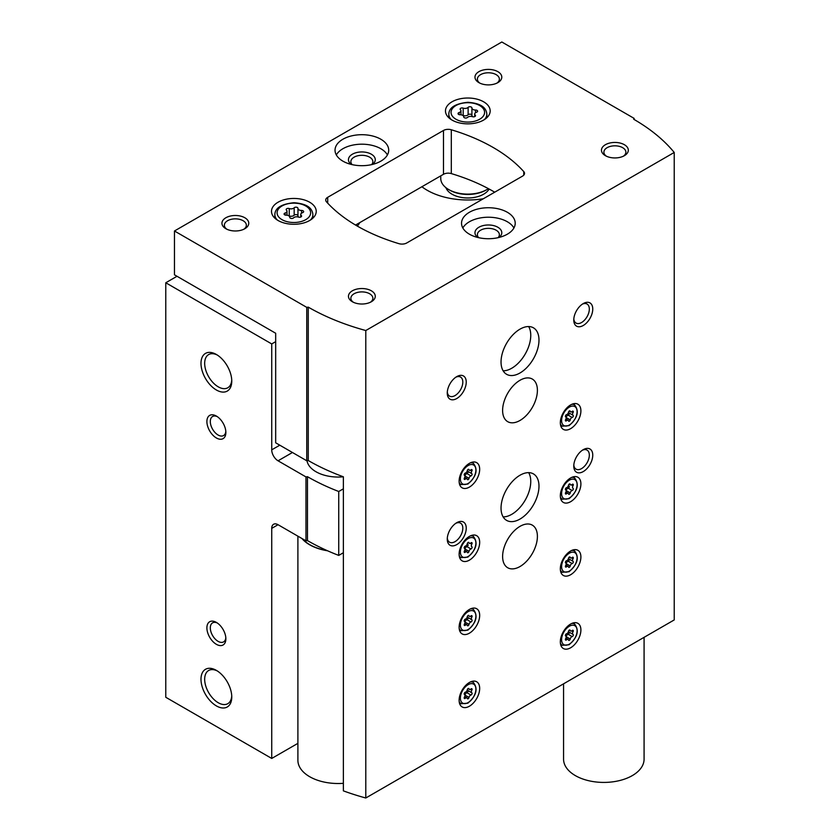 <?xml version="1.0" encoding="UTF-8"?>
<svg xmlns="http://www.w3.org/2000/svg" width="840" height="840" viewBox="0 0 840 840"><rect width="100%" height="100%" fill="white"/><g stroke="black" fill="none" stroke-linecap="round" stroke-linejoin="round"><path stroke-width="1.26" d="M357.273 226.054A29.075 16.79 0 0 0 359.73 222.642M176.999 276.276L165.774 282.765L271.73 343.938L271.73 449.841A8.946 5.166 -120 0 0 278.05 460.803L305.97 476.921L307.471 476.69L307.471 540.603L305.97 540.834L278.05 524.716A8.946 5.166 -120 0 0 273.578 524.276A8.946 5.166 -120 0 0 271.73 528.37L271.73 758.447L297.895 743.348M275.678 341.649L271.73 343.938M421.901 186.753A57.456 33.169 0 0 0 427.193 190.271A57.456 33.169 0 0 0 483.346 198.755M165.774 282.765L165.774 697.274L271.73 758.447M216.384 644.322A13.419 7.749 -120 0 0 225.866 638.841A13.419 7.749 -120 0 0 216.384 622.409A13.419 7.749 -120 0 0 206.892 627.889A13.419 7.749 -120 0 0 216.384 644.322M216.384 437.976A13.419 7.749 -120 0 0 225.866 432.495A13.419 7.749 -120 0 0 216.384 416.062A13.419 7.749 -120 0 0 206.892 421.544A13.419 7.749 -120 0 0 216.384 437.976M216.384 705.904A21.756 12.558 -120 0 0 231.767 697.032A21.756 12.558 -120 0 0 216.384 670.383A21.756 12.558 -120 0 0 200.991 679.266A21.756 12.558 -120 0 0 216.384 705.904M216.384 390.002A21.756 12.558 -120 0 0 231.767 381.119A21.756 12.558 -120 0 0 216.384 354.48A21.756 12.558 -120 0 0 200.991 363.353A21.756 12.558 -120 0 0 216.384 390.002M305.97 540.834L305.97 476.921M307.471 540.603A205.748 118.787 0 0 0 338.741 555.408L338.741 491.495A205.748 118.787 180 0 1 307.471 476.69M343.371 488.828L338.741 491.495M343.371 552.741L338.741 555.408M306.989 460.73A31.311 18.081 0 0 0 316.008 471.755A31.311 18.081 0 0 0 343.371 476.794A205.748 118.787 180 0 1 308.259 460.53L308.259 307.135A205.748 118.787 0 0 0 365.788 330.53L674.226 152.46A205.748 118.787 0 0 0 633.707 119.238L634.116 118.377L501.827 42L174.468 230.99L306.757 307.367L308.259 307.135M445.914 187.666A22.365 12.915 0 0 0 452.004 194.197A22.365 12.915 0 0 0 489.111 189.032M217.329 355.058A19.163 11.056 -120 0 0 208.635 354.585A19.163 11.056 -120 0 0 205.706 369.936A19.163 11.056 -120 0 0 218.222 386.82A19.163 11.056 -120 0 0 227.797 387.765A19.163 11.056 -120 0 0 231.735 380.006M217.329 670.961A19.163 11.056 -120 0 0 208.635 670.499A19.163 11.056 -120 0 0 205.706 685.85A19.163 11.056 -120 0 0 218.222 702.723A19.163 11.056 -120 0 0 227.797 703.678A19.163 11.056 -120 0 0 231.735 695.919M217.277 416.63A10.994 6.353 -120 0 0 212.594 416.504A10.994 6.353 -120 0 0 210.903 425.324A10.994 6.353 -120 0 0 218.096 435.015A10.994 6.353 -120 0 0 223.587 435.55A10.994 6.353 -120 0 0 225.823 431.435M217.277 622.976A10.994 6.353 -120 0 0 212.594 622.85A10.994 6.353 -120 0 0 210.903 631.659A10.994 6.353 -120 0 0 218.096 641.351A10.994 6.353 -120 0 0 223.587 641.897A10.994 6.353 -120 0 0 225.823 637.78M471.912 107.94A2.016 1.166 0 0 0 471.923 107.909A2.016 1.166 0 0 0 470.4 106.775A2.016 1.166 0 0 0 468.132 107.352A3.518 2.037 0 0 1 463.187 108.118A2.016 1.166 0 0 0 461.149 108.098A2.016 1.166 0 0 0 460.12 109.106A2.016 1.166 0 0 0 460.415 109.715A3.518 2.037 0 0 1 460.94 110.786A3.518 2.037 0 0 1 459.092 112.57A2.016 1.166 0 0 0 458.031 113.6A2.016 1.166 0 0 0 460.1 114.755A3.518 2.037 0 0 1 463.733 116.792A3.518 2.037 0 0 1 463.722 116.844A2.016 1.166 0 0 0 463.722 116.886A2.016 1.166 0 0 0 465.245 118.01A2.016 1.166 0 0 0 467.513 117.432A3.518 2.037 0 0 1 472.458 116.666A2.016 1.166 0 0 0 474.495 116.697A2.016 1.166 0 0 0 475.524 115.678A2.016 1.166 0 0 0 475.23 115.07A3.518 2.037 0 0 1 474.705 113.998A3.518 2.037 0 0 1 476.553 112.214A2.016 1.166 0 0 0 477.614 111.195A2.016 1.166 0 0 0 475.534 110.03A3.518 2.037 0 0 1 471.912 107.992A3.518 2.037 0 0 1 471.912 107.94M297.959 208.373A2.016 1.166 0 0 0 297.959 208.331A2.016 1.166 0 0 0 296.447 207.207A2.016 1.166 0 0 0 294.179 207.785A3.518 2.037 0 0 1 289.233 208.551A2.016 1.166 0 0 0 287.196 208.52A2.016 1.166 0 0 0 286.167 209.538A2.016 1.166 0 0 0 286.461 210.147A3.518 2.037 0 0 1 286.986 211.218A3.518 2.037 0 0 1 285.138 213.003A2.016 1.166 0 0 0 284.078 214.032A2.016 1.166 0 0 0 286.146 215.187A3.518 2.037 0 0 1 289.779 217.224A3.518 2.037 0 0 1 289.769 217.277A2.016 1.166 0 0 0 289.769 217.319A2.016 1.166 0 0 0 291.291 218.442A2.016 1.166 0 0 0 293.559 217.865A3.518 2.037 0 0 1 298.505 217.098A2.016 1.166 0 0 0 300.542 217.13A2.016 1.166 0 0 0 301.57 216.111A2.016 1.166 0 0 0 301.276 215.502A3.518 2.037 0 0 1 300.752 214.431A3.518 2.037 0 0 1 302.6 212.646A2.016 1.166 0 0 0 303.66 211.617A2.016 1.166 0 0 0 301.581 210.462A3.518 2.037 0 0 1 297.959 208.425A3.518 2.037 0 0 1 297.959 208.373M343.371 476.784L343.371 790.86A205.748 118.787 0 0 0 365.788 798L674.226 619.93L674.226 152.46M306.757 307.367L306.757 460.761L275.678 442.817L275.678 333.249L174.468 274.817L174.468 230.99M306.757 460.761L308.259 460.53M365.788 798L365.788 330.53M634.116 119.469L634.116 118.377M522.543 176.117A6.71 3.875 0 0 0 524.517 173.376A6.71 3.875 0 0 0 523.761 171.591A169.974 98.133 0 0 0 451.311 129.77A6.71 3.875 0 0 0 443.478 130.463L327.705 197.305A6.71 3.875 0 0 0 325.731 200.046A6.71 3.875 0 0 0 326.487 201.831A169.974 98.133 0 0 0 398.937 243.663A6.71 3.875 0 0 0 406.77 242.959L522.543 176.117M355.551 225.057L443.478 174.29A6.71 3.875 180 0 1 451.311 173.597A169.974 98.133 180 0 1 494.697 192.192M570.612 428.663A14.532 8.389 -60 0 1 563.346 429.387A14.532 8.389 -60 0 1 563.346 412.598A14.532 8.389 -60 0 1 577.878 404.208A14.532 8.389 -60 0 1 580.115 415.853A14.532 8.389 -60 0 1 570.612 428.663M469.403 706.22A14.532 8.389 -60 0 1 462.137 706.944A14.532 8.389 -60 0 1 462.137 690.154A14.532 8.389 -60 0 1 476.669 681.765A14.532 8.389 -60 0 1 478.894 693.409A14.532 8.389 -60 0 1 469.403 706.22M469.403 633.182A14.532 8.389 -60 0 1 462.137 633.906A14.532 8.389 -60 0 1 462.137 617.117A14.532 8.389 -60 0 1 476.669 608.727A14.532 8.389 -60 0 1 478.894 620.372A14.532 8.389 -60 0 1 469.403 633.182M570.612 501.711A14.532 8.389 -60 0 1 563.346 502.425A14.532 8.389 -60 0 1 563.346 485.636A14.532 8.389 -60 0 1 577.878 477.246A14.532 8.389 -60 0 1 580.115 488.901A14.532 8.389 -60 0 1 570.612 501.711M570.612 574.749A14.532 8.389 -60 0 1 563.346 575.474A14.532 8.389 -60 0 1 563.346 558.684A14.532 8.389 -60 0 1 577.878 550.295A14.532 8.389 -60 0 1 580.115 561.939A14.532 8.389 -60 0 1 570.612 574.749M570.612 647.787A14.532 8.389 -60 0 1 563.346 648.512A14.532 8.389 -60 0 1 563.346 631.722A14.532 8.389 -60 0 1 577.878 623.332A14.532 8.389 -60 0 1 580.115 634.977A14.532 8.389 -60 0 1 570.612 647.787M469.403 560.144A14.532 8.389 -60 0 1 462.137 560.857A14.532 8.389 -60 0 1 462.137 544.078A14.532 8.389 -60 0 1 476.669 535.678A14.532 8.389 -60 0 1 478.894 547.333A14.532 8.389 -60 0 1 469.403 560.144M469.403 487.095A14.532 8.389 -60 0 1 462.137 487.82A14.532 8.389 -60 0 1 462.137 471.03A14.532 8.389 -60 0 1 476.669 462.641A14.532 8.389 -60 0 1 478.894 474.285A14.532 8.389 -60 0 1 469.403 487.095M520.013 566.528A24.602 14.207 -60 0 1 507.707 567.746A24.602 14.207 -60 0 1 507.707 539.343A24.602 14.207 -60 0 1 532.308 525.137A24.602 14.207 -60 0 1 536.077 544.856A24.602 14.207 -60 0 1 520.013 566.528M520.013 420.452A24.602 14.207 -60 0 1 507.707 421.669A24.602 14.207 -60 0 1 507.707 393.256A24.602 14.207 -60 0 1 532.308 379.05A24.602 14.207 -60 0 1 536.077 398.769A24.602 14.207 -60 0 1 520.013 420.452M520.013 519.057A26.838 15.498 -60 0 1 506.594 520.38A26.838 15.498 -60 0 1 506.594 489.394A26.838 15.498 -60 0 1 533.432 473.897A26.838 15.498 -60 0 1 537.537 495.401A26.838 15.498 -60 0 1 520.013 519.057M520.013 372.971A26.838 15.498 -60 0 1 506.594 374.294A26.838 15.498 -60 0 1 506.594 343.308A26.838 15.498 -60 0 1 533.432 327.81A26.838 15.498 -60 0 1 537.537 349.325A26.838 15.498 -60 0 1 520.013 372.971M583.264 325.49A13.419 7.749 -60 0 1 573.773 320.019A13.419 7.749 -60 0 1 583.264 303.576A13.419 7.749 -60 0 1 592.756 309.057A13.419 7.749 -60 0 1 583.264 325.49M583.264 471.576A13.419 7.749 -60 0 1 573.773 466.095A13.419 7.749 -60 0 1 583.264 449.663A13.419 7.749 -60 0 1 592.756 455.144A13.419 7.749 -60 0 1 583.264 471.576M456.75 544.614A13.419 7.749 -60 0 1 447.269 539.144A13.419 7.749 -60 0 1 456.75 522.701A13.419 7.749 -60 0 1 466.242 528.182A13.419 7.749 -60 0 1 456.75 544.614M456.75 398.538A13.419 7.749 -60 0 1 447.269 393.057A13.419 7.749 -60 0 1 456.75 376.625A13.419 7.749 -60 0 1 466.242 382.095A13.419 7.749 -60 0 1 456.75 398.538M452.004 120.067A22.365 12.915 0 0 0 476.385 122.861A22.365 12.915 0 0 0 490.182 110.933A22.365 12.915 0 0 0 467.817 98.017A22.365 12.915 0 0 0 445.463 110.933A22.365 12.915 0 0 0 452.004 120.067M278.05 220.49A22.365 12.915 0 0 0 302.421 223.293A22.365 12.915 0 0 0 316.229 211.365A22.365 12.915 0 0 0 293.864 198.45A22.365 12.915 0 0 0 271.498 211.365A22.365 12.915 0 0 0 278.05 220.49M380.846 139.241A26.838 15.498 180 0 1 388.71 150.192A26.838 15.498 180 0 1 361.872 165.69A26.838 15.498 180 0 1 335.034 150.192A26.838 15.498 180 0 1 351.593 135.881A26.838 15.498 180 0 1 380.846 139.241M507.36 212.279A26.838 15.498 180 0 1 515.214 223.23A26.838 15.498 180 0 1 488.376 238.728A26.838 15.498 180 0 1 461.538 223.23A26.838 15.498 180 0 1 478.107 208.918A26.838 15.498 180 0 1 507.36 212.279M244.839 217.76A13.419 7.749 180 0 1 244.85 228.711A13.419 7.749 180 0 1 225.866 228.711A13.419 7.749 180 0 1 225.866 217.76A13.419 7.749 180 0 1 244.839 217.76M497.868 71.673A13.419 7.749 180 0 1 497.868 82.624A13.419 7.749 180 0 1 478.894 82.624A13.419 7.749 180 0 1 478.894 71.673A13.419 7.749 180 0 1 497.868 71.673M624.383 144.711A13.419 7.749 180 0 1 624.383 155.673A13.419 7.749 180 0 1 605.399 155.673A13.419 7.749 180 0 1 605.399 144.711A13.419 7.749 180 0 1 624.383 144.711M371.354 290.798A13.419 7.749 180 0 1 371.354 301.749A13.419 7.749 180 0 1 352.38 301.749A13.419 7.749 180 0 1 352.38 290.798A13.419 7.749 180 0 1 371.354 290.798M353.325 302.243A10.994 6.353 180 0 1 350.868 298.252A10.994 6.353 180 0 1 357.661 292.383A10.994 6.353 180 0 1 369.642 293.758A10.994 6.353 180 0 1 372.866 298.252A10.994 6.353 180 0 1 370.419 302.243M606.344 156.166A10.994 6.353 180 0 1 603.897 152.166A10.994 6.353 180 0 1 610.68 146.307A10.994 6.353 180 0 1 622.671 147.683A10.994 6.353 180 0 1 625.884 152.166A10.994 6.353 180 0 1 623.438 156.166M479.829 83.129A10.994 6.353 180 0 1 477.382 79.128A10.994 6.353 180 0 1 484.176 73.258A10.994 6.353 180 0 1 496.156 74.645A10.994 6.353 180 0 1 499.38 79.128A10.994 6.353 180 0 1 496.923 83.129M226.81 229.204A10.994 6.353 180 0 1 224.364 225.215A10.994 6.353 180 0 1 231.147 219.345A10.994 6.353 180 0 1 243.128 220.721A10.994 6.353 180 0 1 246.351 225.215A10.994 6.353 180 0 1 243.905 229.204M462.83 227.976A26.838 15.498 180 0 1 507.36 221.771A26.838 15.498 180 0 1 513.923 227.976M477.761 237.458A13.419 7.749 180 0 1 479.514 226.916A13.419 7.749 180 0 1 497.868 227.252A13.419 7.749 180 0 1 499.002 237.458M478.663 237.678A10.994 6.353 180 0 1 477.382 234.707A10.994 6.353 180 0 1 484.176 228.837A10.994 6.353 180 0 1 496.156 230.213A10.994 6.353 180 0 1 499.38 234.707A10.994 6.353 180 0 1 498.099 237.678M336.326 154.938A26.838 15.498 180 0 1 380.846 148.733A26.838 15.498 180 0 1 387.419 154.938M351.246 164.419A13.419 7.749 180 0 1 353.01 153.867A13.419 7.749 180 0 1 371.354 154.214A13.419 7.749 180 0 1 372.488 164.419M352.149 164.63A10.994 6.353 180 0 1 350.868 161.668A10.994 6.353 180 0 1 357.661 155.799A10.994 6.353 180 0 1 369.642 157.174A10.994 6.353 180 0 1 372.866 161.668A10.994 6.353 180 0 1 371.584 164.63M297.959 208.488L297.959 215.786A3.518 2.037 0 0 0 297.959 215.838A3.518 2.037 0 0 0 298.862 217.203M297.959 215.691A2.016 1.166 0 0 0 296.394 214.62A2.016 1.166 0 0 0 294.179 215.197A3.518 2.037 0 0 1 289.233 215.964A2.016 1.166 0 0 0 288.876 215.859M471.912 108.055L471.912 115.353A3.518 2.037 0 0 0 471.912 115.406A3.518 2.037 0 0 0 472.815 116.77M471.912 115.258A2.016 1.166 0 0 0 470.348 114.188A2.016 1.166 0 0 0 468.132 114.765A3.518 2.037 0 0 1 463.187 115.532A2.016 1.166 0 0 0 462.83 115.427M455.858 377.192A10.994 6.353 -60 0 1 460.541 377.066A10.994 6.353 -60 0 1 462.221 385.875A10.994 6.353 -60 0 1 455.038 395.567A10.994 6.353 -60 0 1 449.536 396.113A10.994 6.353 -60 0 1 447.31 391.997M455.858 523.278A10.994 6.353 -60 0 1 460.541 523.152A10.994 6.353 -60 0 1 462.221 531.962A10.994 6.353 -60 0 1 455.038 541.653A10.994 6.353 -60 0 1 449.536 542.199A10.994 6.353 -60 0 1 447.31 538.073M582.361 450.23A10.994 6.353 -60 0 1 587.045 450.104A10.994 6.353 -60 0 1 588.735 458.923A10.994 6.353 -60 0 1 581.553 468.615A10.994 6.353 -60 0 1 576.051 469.151A10.994 6.353 -60 0 1 573.815 465.034M582.361 304.143A10.994 6.353 -60 0 1 587.045 304.028A10.994 6.353 -60 0 1 588.735 312.837A10.994 6.353 -60 0 1 581.553 322.529A10.994 6.353 -60 0 1 576.051 323.075A10.994 6.353 -60 0 1 573.815 318.948M528.664 326.56A26.838 15.498 -60 0 1 511.781 368.225A26.838 15.498 -60 0 1 503.118 370.808M528.664 472.647A26.838 15.498 -60 0 1 511.781 514.311A26.838 15.498 -60 0 1 503.118 516.894M470.957 475.902A2.195 1.27 120 0 0 469.004 478.328A1.25 0.724 120 0 1 468.384 479.43A1.25 0.724 120 0 1 467.513 479.671A1.25 0.724 120 0 1 467.281 479.325A2.195 1.27 120 0 0 466.862 478.706A2.195 1.27 120 0 0 465.329 479.147A1.25 0.724 120 0 1 464.447 479.399A1.25 0.724 120 0 1 464.468 477.918A2.195 1.27 120 0 0 464.499 475.335A2.195 1.27 120 0 0 464.468 475.314A1.25 0.724 120 0 1 464.447 475.304A1.25 0.724 120 0 1 464.31 474.138A1.25 0.724 120 0 1 465.329 473.099A2.195 1.27 120 0 0 467.281 470.673A1.25 0.724 120 0 1 467.901 469.56A1.25 0.724 120 0 1 468.762 469.319A1.25 0.724 120 0 1 469.004 469.675A2.195 1.27 120 0 0 469.413 470.284A2.195 1.27 120 0 0 470.957 469.844A1.25 0.724 120 0 1 471.828 469.592A1.25 0.724 120 0 1 471.818 471.072A2.195 1.27 120 0 0 471.786 473.655A2.195 1.27 120 0 0 471.818 473.676A1.25 0.724 120 0 1 471.828 473.687A1.25 0.724 120 0 1 471.965 474.852A1.25 0.724 120 0 1 470.957 475.902L466.935 473.582A1.25 0.724 120 0 0 467.943 472.563A1.25 0.724 120 0 0 467.849 471.387M470.957 548.94A2.195 1.27 120 0 0 469.004 551.365A1.25 0.724 120 0 1 468.384 552.478A1.25 0.724 120 0 1 467.513 552.71A1.25 0.724 120 0 1 467.281 552.363A2.195 1.27 120 0 0 466.862 551.754A2.195 1.27 120 0 0 465.329 552.184A1.25 0.724 120 0 1 464.447 552.437A1.25 0.724 120 0 1 464.468 550.966A2.195 1.27 120 0 0 464.499 548.373A2.195 1.27 120 0 0 464.468 548.363A1.25 0.724 120 0 0 464.468 548.363A1.25 0.724 120 0 1 464.31 547.176A1.25 0.724 120 0 1 465.329 546.137A2.195 1.27 120 0 0 467.281 543.711A1.25 0.724 120 0 1 467.901 542.609A1.25 0.724 120 0 1 468.762 542.367A1.25 0.724 120 0 1 469.004 542.714A2.195 1.27 120 0 0 469.413 543.333A2.195 1.27 120 0 0 470.957 542.892A1.25 0.724 120 0 1 471.828 542.64A1.25 0.724 120 0 1 471.818 544.121A2.195 1.27 120 0 0 471.786 546.703A2.195 1.27 120 0 0 471.818 546.714A1.25 0.724 120 0 0 471.818 546.714A1.25 0.724 120 0 1 471.965 547.9A1.25 0.724 120 0 1 470.957 548.94L466.935 546.62A1.25 0.724 120 0 0 467.943 545.611A1.25 0.724 120 0 0 467.849 544.425M572.166 636.594A2.195 1.27 120 0 0 570.213 639.02A1.25 0.724 120 0 1 569.594 640.122A1.25 0.724 120 0 1 568.722 640.364A1.25 0.724 120 0 1 568.491 640.017A2.195 1.27 120 0 0 568.071 639.398A2.195 1.27 120 0 0 566.538 639.839A1.25 0.724 120 0 1 565.656 640.091A1.25 0.724 120 0 1 565.677 638.61A2.195 1.27 120 0 0 565.708 636.027A2.195 1.27 120 0 0 565.677 636.017A1.25 0.724 120 0 1 565.656 636.006L565.625 635.985A1.25 0.724 120 0 1 565.52 634.83A1.25 0.724 120 0 1 566.538 633.791A2.195 1.27 120 0 0 568.491 631.365A1.25 0.724 120 0 1 569.111 630.252A1.25 0.724 120 0 1 569.972 630.021A1.25 0.724 120 0 1 570.213 630.368A2.195 1.27 120 0 0 570.623 630.976A2.195 1.27 120 0 0 572.166 630.546A1.25 0.724 120 0 1 573.038 630.294A1.25 0.724 120 0 1 573.027 631.764A2.195 1.27 120 0 0 572.996 634.357A2.195 1.27 120 0 0 573.027 634.368A1.25 0.724 120 0 0 573.027 634.368A1.25 0.724 120 0 1 573.174 635.554A1.25 0.724 120 0 1 572.166 636.594L568.145 634.274A1.25 0.724 120 0 0 569.153 633.255A1.25 0.724 120 0 0 569.058 632.079M569.058 559.041A1.25 0.724 120 0 1 569.153 560.217A1.25 0.724 120 0 1 568.145 561.225L572.166 563.546A2.195 1.27 120 0 0 570.213 565.981A1.25 0.724 120 0 1 569.594 567.084A1.25 0.724 120 0 1 568.722 567.325A1.25 0.724 120 0 1 568.491 566.969A2.195 1.27 120 0 0 568.071 566.36A2.195 1.27 120 0 0 566.538 566.8A1.25 0.724 120 0 1 565.656 567.053A1.25 0.724 120 0 1 565.677 565.572A2.195 1.27 120 0 0 565.708 562.989A2.195 1.27 120 0 0 565.677 562.968A1.25 0.724 120 0 1 565.656 562.957L565.677 562.968M569.551 556.941L570.213 557.329A1.25 0.724 120 0 0 569.972 556.973A1.25 0.724 120 0 0 569.111 557.214A1.25 0.724 120 0 0 568.491 558.317A2.195 1.27 120 0 1 566.538 560.752A1.25 0.724 120 0 0 565.52 561.792A1.25 0.724 120 0 0 565.656 562.957L565.708 562.989M570.213 557.329A2.195 1.27 120 0 0 570.623 557.938A2.195 1.27 120 0 0 572.166 557.498A1.25 0.724 120 0 1 573.038 557.246A1.25 0.724 120 0 1 573.027 558.726A2.195 1.27 120 0 0 572.996 561.309A2.195 1.27 120 0 0 573.027 561.33A1.25 0.724 120 0 0 573.027 561.33A1.25 0.724 120 0 1 573.174 562.506A1.25 0.724 120 0 1 572.166 563.546M569.058 485.993A1.25 0.724 120 0 1 569.153 487.179A1.25 0.724 120 0 1 568.145 488.187L572.166 490.507A2.195 1.27 120 0 0 570.213 492.933A1.25 0.724 120 0 1 569.594 494.046A1.25 0.724 120 0 1 568.722 494.277A1.25 0.724 120 0 1 568.491 493.931A2.195 1.27 120 0 0 568.071 493.311A2.195 1.27 120 0 0 566.538 493.752A1.25 0.724 120 0 1 565.656 494.004A1.25 0.724 120 0 1 565.677 492.534A2.195 1.27 120 0 0 565.708 489.941A2.195 1.27 120 0 0 565.677 489.93A1.25 0.724 120 0 1 565.656 489.919L565.625 489.899M569.551 483.903L570.213 484.281A1.25 0.724 120 0 0 569.972 483.935A1.25 0.724 120 0 0 569.111 484.176A1.25 0.724 120 0 0 568.491 485.279A2.195 1.27 120 0 1 566.538 487.704A1.25 0.724 120 0 0 565.52 488.744A1.25 0.724 120 0 0 565.656 489.919M570.213 484.281A2.195 1.27 120 0 0 570.623 484.901A2.195 1.27 120 0 0 572.166 484.459A1.25 0.724 120 0 1 573.038 484.207A1.25 0.724 120 0 1 573.027 485.688A2.195 1.27 120 0 0 572.996 488.271A2.195 1.27 120 0 0 573.027 488.281A1.25 0.724 120 0 0 573.027 488.281A1.25 0.724 120 0 1 573.174 489.468A1.25 0.724 120 0 1 572.166 490.507M470.957 621.978A2.195 1.27 120 0 0 469.004 624.414A1.25 0.724 120 0 1 468.384 625.517A1.25 0.724 120 0 1 467.513 625.758A1.25 0.724 120 0 1 467.281 625.401A2.195 1.27 120 0 0 466.862 624.792A2.195 1.27 120 0 0 465.329 625.233A1.25 0.724 120 0 1 464.447 625.485A1.25 0.724 120 0 1 464.468 624.005A2.195 1.27 120 0 0 464.499 621.422A2.195 1.27 120 0 0 464.468 621.4A1.25 0.724 120 0 0 464.468 621.4A1.25 0.724 120 0 1 464.31 620.225A1.25 0.724 120 0 1 465.329 619.185A2.195 1.27 120 0 0 467.281 616.749A1.25 0.724 120 0 1 467.901 615.647A1.25 0.724 120 0 1 468.762 615.405A1.25 0.724 120 0 1 469.004 615.762A2.195 1.27 120 0 0 469.413 616.371A2.195 1.27 120 0 0 470.957 615.93A1.25 0.724 120 0 1 471.828 615.678A1.25 0.724 120 0 1 471.818 617.159A2.195 1.27 120 0 0 471.786 619.742A2.195 1.27 120 0 0 471.818 619.763A1.25 0.724 120 0 0 471.818 619.763A1.25 0.724 120 0 1 471.965 620.938A1.25 0.724 120 0 1 470.957 621.978L466.935 619.668A1.25 0.724 120 0 0 467.943 618.65A1.25 0.724 120 0 0 467.849 617.474M470.957 695.026A2.195 1.27 120 0 0 469.004 697.452A1.25 0.724 120 0 1 468.384 698.554A1.25 0.724 120 0 1 467.513 698.796A1.25 0.724 120 0 1 467.281 698.45A2.195 1.27 120 0 0 466.862 697.83A2.195 1.27 120 0 0 465.329 698.271A1.25 0.724 120 0 1 464.447 698.523A1.25 0.724 120 0 1 464.468 697.043A2.195 1.27 120 0 0 464.499 694.46A2.195 1.27 120 0 0 464.468 694.449A1.25 0.724 120 0 1 464.447 694.439A1.25 0.724 120 0 1 464.31 693.263A1.25 0.724 120 0 1 465.329 692.223A2.195 1.27 120 0 0 467.281 689.798A1.25 0.724 120 0 1 467.901 688.685A1.25 0.724 120 0 1 468.762 688.453A1.25 0.724 120 0 1 469.004 688.8A2.195 1.27 120 0 0 469.413 689.42A2.195 1.27 120 0 0 470.957 688.978A1.25 0.724 120 0 1 471.828 688.726A1.25 0.724 120 0 1 471.818 690.197A2.195 1.27 120 0 0 471.786 692.79A2.195 1.27 120 0 0 471.818 692.8A1.25 0.724 120 0 0 471.818 692.8A1.25 0.724 120 0 1 471.965 693.987A1.25 0.724 120 0 1 470.957 695.026L466.935 692.706A1.25 0.724 120 0 0 467.943 691.688A1.25 0.724 120 0 0 467.849 690.512M572.166 417.469A2.195 1.27 120 0 0 570.213 419.895A1.25 0.724 120 0 1 569.594 420.998A1.25 0.724 120 0 1 568.722 421.239A1.25 0.724 120 0 1 568.491 420.893A2.195 1.27 120 0 0 568.071 420.273A2.195 1.27 120 0 0 566.538 420.714A1.25 0.724 120 0 1 565.656 420.966A1.25 0.724 120 0 1 565.677 419.486A2.195 1.27 120 0 0 565.708 416.903A2.195 1.27 120 0 0 565.677 416.882A1.25 0.724 120 0 1 565.656 416.871L565.625 416.861A1.25 0.724 120 0 1 565.52 415.706A1.25 0.724 120 0 1 566.538 414.666A2.195 1.27 120 0 0 568.491 412.241A1.25 0.724 120 0 1 569.111 411.128A1.25 0.724 120 0 1 569.972 410.886A1.25 0.724 120 0 1 570.213 411.243A2.195 1.27 120 0 0 570.623 411.852A2.195 1.27 120 0 0 572.166 411.411A1.25 0.724 120 0 1 573.038 411.159A1.25 0.724 120 0 1 573.027 412.64A2.195 1.27 120 0 0 572.996 415.223A2.195 1.27 120 0 0 573.027 415.244A1.25 0.724 120 0 1 573.038 415.254A1.25 0.724 120 0 1 573.174 416.419A1.25 0.724 120 0 1 572.166 417.469L568.145 415.149A1.25 0.724 120 0 0 569.153 414.131A1.25 0.724 120 0 0 569.058 412.955M467.313 470.495A2.195 1.27 120 0 0 467.765 471.345A2.195 1.27 120 0 0 467.796 471.356L471.755 473.644L467.765 471.345M466.935 473.582A2.195 1.27 120 0 0 464.982 476.007L469.004 478.328M568.523 412.062A2.195 1.27 120 0 0 568.974 412.913A2.195 1.27 120 0 0 569.005 412.923L572.964 415.212L568.974 412.913M568.145 415.149A2.195 1.27 120 0 0 566.192 417.575L570.213 419.895M467.313 689.619A2.195 1.27 120 0 0 467.765 690.47A2.195 1.27 120 0 0 467.796 690.48L471.755 692.769L467.765 690.47M466.935 692.706A2.195 1.27 120 0 0 464.982 695.131L469.004 697.452M467.313 616.581A2.195 1.27 120 0 0 467.765 617.421A2.195 1.27 120 0 0 467.796 617.442L471.755 619.721M466.935 619.668A2.195 1.27 120 0 0 464.982 622.094L469.004 624.414M568.523 485.111A2.195 1.27 120 0 0 568.974 485.951A2.195 1.27 120 0 0 569.005 485.971L568.974 485.951M568.145 488.187A2.195 1.27 120 0 0 566.192 490.613L570.213 492.933M568.523 558.149A2.195 1.27 120 0 0 568.974 558.989A2.195 1.27 120 0 0 569.005 559.01L572.964 561.288M568.145 561.225A2.195 1.27 120 0 0 566.192 563.661L570.213 565.981M568.523 631.187A2.195 1.27 120 0 0 568.974 632.037A2.195 1.27 120 0 0 569.005 632.048L572.964 634.337L568.974 632.037M568.145 634.274A2.195 1.27 120 0 0 566.192 636.699L570.213 639.02M467.313 543.543A2.195 1.27 120 0 0 467.765 544.383A2.195 1.27 120 0 0 467.796 544.404L467.765 544.383M466.935 546.62A2.195 1.27 120 0 0 464.982 549.045L469.004 551.365M440.759 175.865L440.759 178.5A27.059 15.624 0 0 0 448.686 189.546L449.631 190.092A25.715 14.847 0 0 0 486.003 190.092L486.959 189.546A27.059 15.624 0 0 0 488.387 188.654M449.631 190.092L448.686 189.546A27.059 15.624 0 0 0 486.959 189.546M563.567 683.812L563.567 759.182A40.257 23.236 0 0 0 603.824 782.418A40.257 23.236 0 0 0 644.081 759.182L644.081 637.329M297.895 536.162L297.895 760.274A40.257 23.236 0 0 0 343.371 783.321M301.906 538.482A40.257 23.236 0 0 0 327.59 550.788M278.05 524.716L271.73 528.37M279.794 445.19L271.73 449.841M292.446 452.498L278.05 460.803M455.963 119.238A16.769 9.681 0 0 0 484.019 114.902A16.769 9.681 0 0 0 463.481 103.037A16.769 9.681 0 0 0 455.963 119.238M282.009 219.671A16.769 9.681 0 0 0 310.065 215.334A16.769 9.681 0 0 0 289.527 203.469A16.769 9.681 0 0 0 282.009 219.671M523.761 175.161L523.761 171.591M451.311 173.597L451.311 129.77M443.478 174.29L443.478 130.463M327.705 203.154L327.705 197.305M310.422 220.048A19.005 10.973 0 0 0 312.879 214.652C312.417 209.486 309.183 203.858 293.969 202.734C281.389 204.005 275.016 207.974 274.858 214.652A19.005 10.973 0 0 0 277.316 220.048M484.376 119.616A19.005 10.973 0 0 0 486.832 114.219C486.37 109.064 483.137 103.436 467.922 102.302C455.343 103.572 448.969 107.541 448.812 114.219A19.005 10.973 0 0 0 451.269 119.616M301.581 213.119L301.581 210.462M301.276 216.72L301.276 215.502M285.138 215.05L285.138 213.003M289.233 215.964L289.233 208.551M294.179 215.197L294.179 207.785M475.534 112.686L475.534 110.03M475.23 116.288L475.23 115.07M459.092 114.618L459.092 112.57M463.187 115.532L463.187 108.118M468.132 114.765L468.132 107.352M459.375 483.641L461.034 484.606A12.296 7.098 -60 0 1 459.197 482.528M470.62 462.735A12.296 7.098 -60 0 1 473.34 463.302L471.681 462.336M468.143 483.441A10.962 6.332 -60 0 1 461.423 473.897A10.962 6.332 -60 0 1 474.852 466.147A10.962 6.332 -60 0 1 468.143 483.441M459.375 556.689L461.034 557.645A12.296 7.098 -60 0 1 459.197 555.566M470.62 535.784A12.296 7.098 -60 0 1 473.34 536.34L471.681 535.385M468.143 556.49A10.962 6.332 -60 0 1 461.423 546.945A10.962 6.332 -60 0 1 474.852 539.196A10.962 6.332 -60 0 1 468.143 556.49M560.585 644.332L562.244 645.299A12.296 7.098 -60 0 1 560.406 643.22M571.83 623.438A12.296 7.098 -60 0 1 574.55 623.994L572.891 623.028M569.352 644.144A10.962 6.332 -60 0 1 562.632 634.589A10.962 6.332 -60 0 1 576.062 626.84A10.962 6.332 -60 0 1 569.352 644.144M560.585 571.295L562.244 572.25A12.296 7.098 -60 0 1 560.406 570.171M571.83 550.389A12.296 7.098 -60 0 1 574.55 550.946L572.891 549.99M569.352 571.095A10.962 6.332 -60 0 1 562.632 561.55A10.962 6.332 -60 0 1 576.062 553.801A10.962 6.332 -60 0 1 569.352 571.095M560.585 498.257L562.244 499.212A12.296 7.098 -60 0 1 560.406 497.133M571.83 477.351A12.296 7.098 -60 0 1 574.55 477.907L572.891 476.952M569.352 498.057A10.962 6.332 -60 0 1 562.632 488.502A10.962 6.332 -60 0 1 576.062 480.764A10.962 6.332 -60 0 1 569.352 498.057M459.375 629.727L461.034 630.683A12.296 7.098 -60 0 1 459.197 628.603M470.62 608.822A12.296 7.098 -60 0 1 473.34 609.378L471.681 608.423M468.143 629.528A10.962 6.332 -60 0 1 461.423 619.983A10.962 6.332 -60 0 1 474.852 612.234A10.962 6.332 -60 0 1 468.143 629.528M459.375 702.775L461.034 703.731A12.296 7.098 -60 0 1 459.197 701.652M470.62 681.87A12.296 7.098 -60 0 1 473.34 682.427L471.681 681.461M468.143 702.576A10.962 6.332 -60 0 1 461.423 693.021A10.962 6.332 -60 0 1 474.852 685.272A10.962 6.332 -60 0 1 468.143 702.576M560.585 425.208L562.244 426.174A12.296 7.098 -60 0 1 560.406 424.095M571.83 404.303A12.296 7.098 -60 0 1 574.55 404.87L572.891 403.904M569.352 425.009A10.962 6.332 -60 0 1 562.632 415.464A10.962 6.332 -60 0 1 576.062 407.715A10.962 6.332 -60 0 1 569.352 425.009M470.379 470.243L471.818 471.072M464.226 478.506L465.329 479.147M468.342 469.298L469.004 469.675M571.589 411.81L573.027 412.64M565.436 420.074L566.538 420.714M569.551 410.865L570.213 411.243M470.379 689.377L471.818 690.197M464.226 697.641L465.329 698.271M468.342 688.422L469.004 688.8M470.379 616.329L471.818 617.159M464.226 624.593L465.329 625.233M468.342 615.374L469.004 615.762M571.589 484.858L573.027 485.688M565.436 493.122L566.538 493.752M571.589 557.897L573.027 558.726M565.436 566.16L566.538 566.8M571.589 630.945L573.027 631.764M565.436 639.208L566.538 639.839M569.551 629.99L570.213 630.368M470.379 543.291L471.818 544.121M464.226 551.554L465.329 552.184M468.342 542.336L469.004 542.714M302.4 538.766A40.037 23.111 0 0 0 327.117 550.578M312.879 218.169L312.879 214.652M274.858 218.169L274.858 214.652M486.832 117.737L486.832 114.219M448.812 117.737L448.812 114.219M297.959 215.838L297.959 208.425M300.752 217.046L300.752 214.431M286.986 215.229L286.986 211.218M471.912 115.406L471.912 107.992M474.705 116.613L474.705 113.998M460.94 114.797L460.94 110.786M461.034 484.606L467.859 484.06C476.438 476.543 478.265 469.623 473.34 463.302M461.034 557.645L467.859 557.099C476.438 549.581 478.265 542.661 473.34 536.34M562.244 645.299L569.069 644.752C577.647 637.235 579.474 630.315 574.55 623.994M562.244 572.25L569.069 571.715C577.647 564.197 579.474 557.277 574.55 550.946M562.244 499.212L569.069 498.666C577.647 491.148 579.474 484.229 574.55 477.907M461.034 630.683L467.859 630.147C476.438 622.629 478.265 615.71 473.34 609.378M461.034 703.731L467.859 703.185C476.438 695.667 478.265 688.748 473.34 682.427M562.244 426.174L569.069 425.628C577.647 418.11 579.474 411.191 574.55 404.87M464.699 477.456L466.862 478.706M468.006 469.476L469.413 470.284M565.908 419.024L568.071 420.273M569.216 411.044L570.623 411.852M464.699 696.581L466.862 697.83M468.006 688.601L469.413 689.42M467.765 617.421L471.786 619.742M464.699 623.543L466.862 624.792M468.006 615.562L469.413 616.371M565.908 492.062L568.071 493.311M569.216 484.082L570.623 484.901M568.974 558.989L572.996 561.309M565.908 565.11L568.071 566.36M569.216 557.13L570.623 557.938M565.908 638.148L568.071 639.398M569.216 630.168L570.623 630.976M464.699 550.494L466.862 551.754M468.006 542.514L469.413 543.333"/></g></svg>
